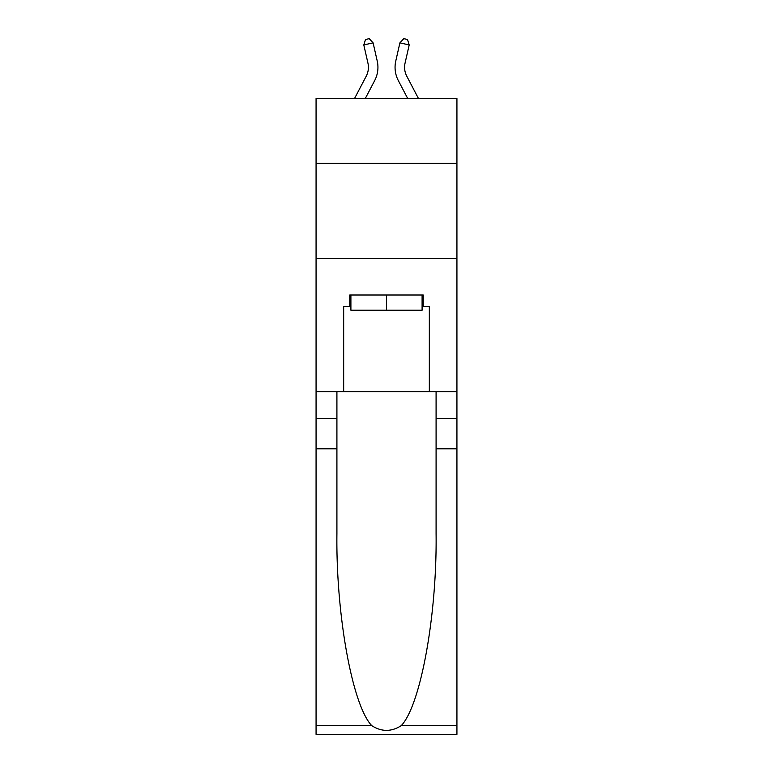 <?xml version="1.0" encoding="UTF-8"?>
<svg xmlns="http://www.w3.org/2000/svg" width="773" height="773" viewBox="0 0 773 773"><rect width="100%" height="100%" fill="white"/><g stroke="black" fill="none" stroke-linecap="round" stroke-linejoin="round"><path stroke-width="1.16" d="M456.93 163.267L456.93 98.548L316.07 98.548L316.07 163.267L456.93 163.267L456.93 391.698L429.334 391.698L429.334 306.427L423.237 306.427L423.237 294.996L349.763 294.996L349.763 306.427L350.903 306.427M316.07 448.813L336.912 448.813L336.912 533.699C335.897 614.844 352.362 705.488 371.774 725.663C381.582 731.925 391.399 731.925 401.226 725.663L456.93 725.663L456.93 734.35L316.07 734.35L316.07 163.267M366.238 76.16A19.035 19.035 -22 0 0 367.938 63.106A19.035 19.035 -22 0 1 366.238 76.16A19.035 19.035 -22 0 0 367.938 63.106A19.035 19.035 -22 0 1 366.238 76.16A19.035 19.035 -22 0 0 367.938 63.106A19.035 19.035 -22 0 1 366.238 76.16A19.035 19.035 -22 0 0 367.938 63.106A19.035 19.035 -22 0 1 366.238 76.16A19.035 19.035 -22 0 0 367.938 63.106A19.035 19.035 -22 0 1 366.238 76.16A19.035 19.035 -22 0 0 367.938 63.106A19.035 19.035 -22 0 1 366.238 76.16A19.035 19.035 -22 0 0 367.938 63.106A19.035 19.035 -22 0 1 366.238 76.16A19.035 19.035 -22 0 0 367.938 63.106A19.035 19.035 -22 0 1 366.238 76.16A19.035 19.035 -22 0 0 367.938 63.106A19.035 19.035 -22 0 1 366.238 76.16A19.035 19.035 -22 0 0 367.938 63.106A19.035 19.035 -22 0 1 366.238 76.16A19.035 19.035 -22 0 0 367.938 63.106A19.035 19.035 -22 0 1 366.238 76.16A19.035 19.035 -22 0 0 367.938 63.106A19.035 19.035 -22 0 1 366.238 76.16A19.035 19.035 -22 0 0 367.938 63.106A19.035 19.035 -22 0 1 366.238 76.16A19.035 19.035 -22 0 0 367.938 63.106A19.035 19.035 -22 0 1 366.238 76.16A19.035 19.035 -22 0 0 367.938 63.106A19.035 19.035 -22 0 1 366.238 76.16A19.035 19.035 -22 0 0 367.938 63.106A19.035 19.035 -22 0 1 366.238 76.16A19.035 19.035 -22 0 0 367.938 63.106A19.035 19.035 -22 0 1 366.238 76.16A19.035 19.035 -22 0 0 367.938 63.106A19.035 19.035 -22 0 1 366.238 76.16A19.035 19.035 -22 0 0 367.938 63.106A19.035 19.035 -22 0 1 366.238 76.16A19.035 19.035 -22 0 0 367.938 63.106A19.035 19.035 -22 0 1 366.238 76.16A19.035 19.035 -22 0 0 367.938 63.106A19.035 19.035 -22 0 1 366.238 76.16A19.035 19.035 -22 0 0 367.938 63.106A19.035 19.035 -22 0 1 366.238 76.16L354.517 98.548L366.238 76.16A19.035 19.035 -31.5 0 0 367.938 63.106L363.803 44.96L365.494 39.5L369.204 38.65L373.088 42.844L377.224 60.99A28.553 28.553 158 0 1 374.673 80.585L365.262 98.548M418.483 98.548L406.762 76.16A19.035 19.035 31.5 0 1 405.062 63.106L409.197 44.96L399.912 42.844L395.776 60.99A28.553 28.553 -158 0 0 398.327 80.585L407.738 98.548M422.097 294.996L422.097 310.234L350.903 310.234L350.903 294.996M386.5 294.996L386.5 310.234M401.226 725.663C420.638 705.488 437.103 614.844 436.088 533.699L436.088 391.698M436.088 448.813L456.93 448.813L456.93 391.698M336.912 391.698L336.912 448.813M456.93 725.663L456.93 448.813M316.07 391.698L343.666 391.698L343.666 306.427L349.763 306.427M316.07 258.453L456.93 258.453M343.666 391.698L429.334 391.698M422.097 306.427L423.237 306.427M373.088 42.844L377.224 60.99L373.088 42.844L377.224 60.99L373.088 42.844L377.224 60.99L373.088 42.844L377.224 60.99L373.088 42.844L377.224 60.99L373.088 42.844L377.224 60.99L373.088 42.844L377.224 60.99L373.088 42.844L377.224 60.99L373.088 42.844L377.224 60.99L373.088 42.844L377.224 60.99L373.088 42.844L377.224 60.99L373.088 42.844L377.224 60.99L373.088 42.844L377.224 60.99L373.088 42.844L377.224 60.99L373.088 42.844L377.224 60.99L373.088 42.844L377.224 60.99L373.088 42.844L377.224 60.99L373.088 42.844L377.224 60.99L373.088 42.844L377.224 60.99L373.088 42.844L377.224 60.99L373.088 42.844L377.224 60.99L373.088 42.844L377.224 60.99L373.088 42.844L363.803 44.96M406.762 76.16A19.035 19.035 22 0 1 405.062 63.106A19.035 19.035 22 0 0 406.762 76.16A19.035 19.035 22 0 1 405.062 63.106A19.035 19.035 22 0 0 406.762 76.16A19.035 19.035 22 0 1 405.062 63.106A19.035 19.035 22 0 0 406.762 76.16A19.035 19.035 22 0 1 405.062 63.106A19.035 19.035 22 0 0 406.762 76.16A19.035 19.035 22 0 1 405.062 63.106A19.035 19.035 22 0 0 406.762 76.16A19.035 19.035 22 0 1 405.062 63.106A19.035 19.035 22 0 0 406.762 76.16A19.035 19.035 22 0 1 405.062 63.106A19.035 19.035 22 0 0 406.762 76.16A19.035 19.035 22 0 1 405.062 63.106A19.035 19.035 22 0 0 406.762 76.16A19.035 19.035 22 0 1 405.062 63.106A19.035 19.035 22 0 0 406.762 76.16A19.035 19.035 22 0 1 405.062 63.106A19.035 19.035 22 0 0 406.762 76.16A19.035 19.035 22 0 1 405.062 63.106A19.035 19.035 22 0 0 406.762 76.16A19.035 19.035 22 0 1 405.062 63.106A19.035 19.035 22 0 0 406.762 76.16A19.035 19.035 22 0 1 405.062 63.106A19.035 19.035 22 0 0 406.762 76.16A19.035 19.035 22 0 1 405.062 63.106A19.035 19.035 22 0 0 406.762 76.16A19.035 19.035 22 0 1 405.062 63.106A19.035 19.035 22 0 0 406.762 76.16A19.035 19.035 22 0 1 405.062 63.106A19.035 19.035 22 0 0 406.762 76.16A19.035 19.035 22 0 1 405.062 63.106A19.035 19.035 22 0 0 406.762 76.16A19.035 19.035 22 0 1 405.062 63.106A19.035 19.035 22 0 0 406.762 76.16A19.035 19.035 22 0 1 405.062 63.106A19.035 19.035 22 0 0 406.762 76.16A19.035 19.035 22 0 1 405.062 63.106A19.035 19.035 22 0 0 406.762 76.16A19.035 19.035 22 0 1 405.062 63.106A19.035 19.035 22 0 0 406.762 76.16A19.035 19.035 22 0 1 405.062 63.106A19.035 19.035 22 0 0 406.762 76.16M399.912 42.844L395.776 60.99L399.912 42.844L395.776 60.99L399.912 42.844L395.776 60.99L399.912 42.844L395.776 60.99L399.912 42.844L395.776 60.99L399.912 42.844L395.776 60.99L399.912 42.844L395.776 60.99L399.912 42.844L395.776 60.99L399.912 42.844L395.776 60.99L399.912 42.844L395.776 60.99L399.912 42.844L395.776 60.99L399.912 42.844L395.776 60.99L399.912 42.844L395.776 60.99L399.912 42.844L395.776 60.99L399.912 42.844L395.776 60.99L399.912 42.844L395.776 60.99L399.912 42.844L395.776 60.99L399.912 42.844L395.776 60.99L399.912 42.844L395.776 60.99L399.912 42.844L395.776 60.99L399.912 42.844L395.776 60.99L399.912 42.844L395.776 60.99L399.912 42.844L403.796 38.65L407.506 39.5L409.197 44.96M436.088 418.357L456.93 418.357M336.912 418.357L316.07 418.357M316.07 725.663L371.774 725.663"/></g></svg>

